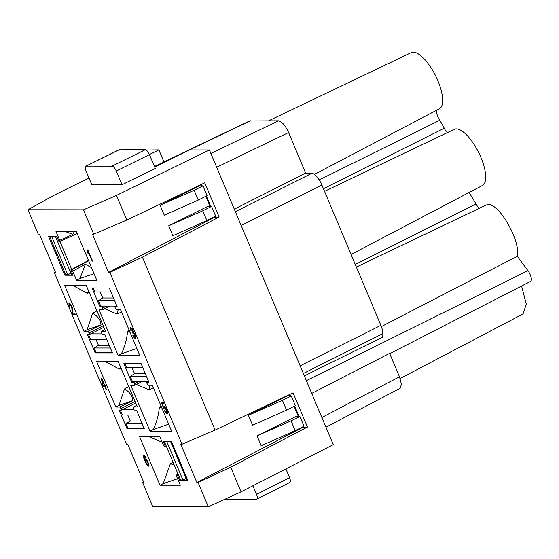 <?xml version="1.0" encoding="UTF-8"?>
<svg xmlns="http://www.w3.org/2000/svg" width="559" height="559" viewBox="0 0 559 559"><rect width="100%" height="100%" fill="white"/><g stroke="black" fill="none" stroke-linecap="round" stroke-linejoin="round"><path stroke-width="0.84" d="M59.967 241.467L71.72 269.424M55.334 236.157L71.573 274.783L72.887 274.783M49.527 236.15L65.766 274.776L67.737 274.776L70.923 273.246M67.737 274.776L51.498 236.15M186.105 478.448L182.919 479.978L180.515 479.971L164.276 441.344M182.919 479.978L166.68 441.351M187.635 479.985L186.748 479.985L170.509 441.351M116.915 306.087L100.718 306.066L99.823 306.514L102.185 306.521L102.793 307.96L106.692 306.073M100.208 291.973L102.73 297.961L98.433 300.63L100.718 306.066M98.433 300.63L114.63 300.651M102.73 297.961L113.505 297.975M93.108 287.955L94.792 291.966L110.982 291.98M148.736 381.804L132.546 381.783L130.261 376.347L146.451 376.368M132.036 367.682L134.558 373.678L130.261 376.347M134.558 373.678L145.326 373.691M124.937 363.671L126.62 367.675L142.811 367.696M122.498 409.6L133.894 409.614M138.541 415.051L122.351 415.03L120.255 410.047M126.977 428.606L119.172 410.04L121.596 410.047L120.989 408.608L119.752 407.043L115.783 407.043L96.483 361.128L118.075 361.149L137.283 406.847L133.405 407.071L133.482 408.622L134.083 410.061L136.445 410.061L144.25 428.627L126.977 428.606L127.871 428.159L125.992 423.701L130.289 421.032L127.766 415.037M130.289 421.032L141.064 421.039M125.992 423.701L142.189 423.722M127.871 428.159L144.061 428.18M90.677 333.884L102.066 333.898M106.713 339.334L90.523 339.313L88.427 334.331M95.149 352.89L87.344 334.331L89.768 334.331L89.16 332.891L87.931 331.333L83.955 331.326L64.655 285.411L86.247 285.432L105.455 331.138L101.577 331.354L101.654 332.905L102.255 334.345L104.617 334.352L112.422 352.911L95.149 352.89L96.043 352.443L94.171 347.984L98.461 345.315L95.945 339.32M98.461 345.315L109.236 345.329M94.171 347.984L110.361 348.005M96.043 352.443L112.233 352.463M122.037 184.729L91.802 184.687L86.051 171.012C84.933 168.042 84.968 166.414 86.163 166.128L112.073 166.163L145.256 149.749C146.689 150.043 148.093 151.671 149.47 154.64L116.286 171.047L122.037 184.729L155.276 168.441L149.47 154.64M116.286 171.047C114.909 168.084 113.505 166.456 112.073 166.163M119.347 149.721L85.806 166.205L118.997 149.798L145.256 149.749M154.452 166.491L163.948 161.949L158.882 149.91L146.095 150.029M143.544 481.816L142.559 482.403L152.796 506.747L208.325 506.817L241.062 491.843L333.283 444.65L209.415 149.973L116.454 195.412L83.48 209.828L27.95 209.758L53.867 195.329L89.021 178.062M209.415 149.973L189.55 149.952L154.682 167.036M158.882 149.91L149.435 154.543M27.95 209.758L38.187 234.109L39.423 234.109L55.502 272.359L54.265 272.359L126.481 444.153L127.718 444.153L143.796 482.403L142.559 482.403M208.325 506.817L198.089 482.473L230.706 467.212L307.436 427.055L302.922 427.286L196.852 482.473L198.089 482.473M196.852 482.473L180.774 444.223L182.01 444.223L109.795 272.429L108.558 272.429L92.48 234.172L93.716 234.179L83.48 209.828M133.992 333.765L132.867 333.276L132.42 332.088L132.825 331.117L131.819 329.02L130.904 328.601L131.274 330.481L130.687 330.271L130.177 328.112L130.645 327.343L132.7 329.579L133.44 332.577L134.894 334.324L135.844 336.7L135.865 338.509L135.432 338.719L133.524 336.902L132.867 335.575L133.28 335.365L134.286 337.112L135.25 337.461L133.992 333.765L134.433 333.548M77.142 233.48L59.589 241.642L58.954 241.642L56.655 236.157L48.444 236.15L64.872 275.224L73.082 275.238L70.832 269.892L71.468 269.899L72.705 271.199L76.583 280.192L96.784 280.213L76.255 231.37L55.956 231.342L59.729 240.328L72.824 234.347L74.466 231.363M59.589 241.642L59.729 240.328M180.515 479.971L179.621 480.426L177.315 474.94L176.679 474.94L176.539 476.247L180.319 485.233L160.021 485.212L163.2 483.619L177.587 478.749M179.621 480.426L187.824 480.433L171.396 441.358L163.193 441.344L165.436 446.683L164.8 446.683L163.563 445.383L159.685 436.39L139.484 436.362L160.021 485.212M87.637 249.887L92.682 261.123L92.186 261.123L88.518 252.402L88.259 254.072L87.7 252.745L87.637 249.887M163.514 408.147L161.502 402.431L163.438 402.431L164.025 403.829L162.438 403.822L163.473 406.756L163.92 406.058L164.514 406.337L166.002 408.294L167.204 411.151L167.476 413.387L166.414 413.457L165.094 411.85L164.437 410.523L164.87 410.383L166.526 412.549L166.673 411.012L164.758 407.455L164.129 407.385L164.094 408.356L163.514 408.147L163.962 407.923L163.535 406.721M102.793 307.96L102.87 309.511L98.985 309.735L118.201 355.433L139.792 355.454L120.492 309.539L116.517 309.532L115.28 307.974L114.679 306.535L117.104 306.535L109.298 287.976L92.025 287.955L99.823 306.514M134.621 383.67L134.698 385.228L130.813 385.444L150.029 431.143L171.62 431.171L152.314 385.256L148.345 385.249L147.108 383.684L146.507 382.251L148.925 382.251L141.127 363.692L123.853 363.664L131.651 382.23L134.013 382.23L134.621 383.67L138.52 381.79M105.979 389.49L104.868 386.842L103.129 386.835L102.604 385.584L101.389 378.324L101.78 378.324L104.833 385.584L105.378 385.584L105.91 386.842L105.365 386.842L106.476 389.49L105.979 389.49L106.392 389.288M148.974 465.326L148.778 466.164L147.828 466.024L145.997 463.439L143.824 458.205L143.328 456.249L143.782 454.928L144.879 455.697L146.102 457.716L145.661 457.856L144.04 456.186L145.158 460.441L145.48 458.904L146.765 459.952L148.974 465.326M70.979 305.577L69.812 304.389L70.036 306.695L69.449 306.486L68.932 303.481L69.365 303.278L70.616 304.187L72.363 307.743L72.81 313.117L74.766 313.117L75.353 314.514L72.747 314.507L72.048 312.069L71.825 307.953L70.979 305.577L71.377 305.382M116.454 195.412L126.802 220.036L93.716 234.179M126.802 220.036L204.769 182.821L219.142 217.011L214.628 217.241L214.446 216.801M307.436 427.055L293.063 392.865L215.096 430.081L142.412 257.168L219.142 217.011M241.062 491.843L230.706 467.212M216.675 167.26L288.605 132.546C285.307 125.426 281.932 121.513 278.494 120.821L249.593 120.961M54.265 272.359L55.25 271.772M302.922 427.286L302.74 426.845M298.359 416.427L294.118 406.33M289.73 395.905L289.22 394.696M257.021 435.831L296.158 416.378L299.876 416.455L303.984 426.224L295.18 430.64L291.078 420.871L257.021 435.831L261.193 445.754L295.18 430.64M248.399 415.316L252.57 425.238L286.557 410.124L282.449 400.349L248.399 415.316L287.529 395.863L291.253 395.94L282.449 400.349M182.01 444.223L215.096 430.081M142.412 257.168L109.795 272.429M108.558 272.429L214.628 217.241M210.058 206.376L205.817 196.286M201.436 185.861L200.926 184.652M168.727 225.78L172.899 235.709L206.886 220.595L202.777 210.82L168.727 225.78L207.857 206.334L211.582 206.411L215.69 216.179L206.886 220.595M202.959 185.895L199.235 185.819L160.105 205.265L164.276 215.194L198.263 200.073L207.061 195.664L202.959 185.895L194.155 190.305L198.263 200.073M134.412 333.513L133.315 333.052L132.923 332.025M133.545 333.346L133.992 333.122M133.154 333.136L133.601 332.912M132.867 333.276L133.315 333.052M132.79 332.088L133.28 330.935M132.888 331.669L133.335 331.445M132.825 331.117L133.266 330.893M132.546 330.278L132.944 330.076M132.203 329.579L132.595 329.384M131.819 329.02L132.252 328.804M132.169 328.685L131.113 328.461M131.421 328.601L131.868 328.378M130.687 330.271L131.127 330.055M130.974 329.544L130.729 327.378M130.317 329.09L130.764 328.867M130.177 328.112L130.624 327.888M130.289 327.553L130.68 327.357M135.432 338.719L135.865 338.502M135.865 338.488L133.915 336.567M134.845 338.509L135.292 338.286M134.209 337.881L134.656 337.657M133.524 336.902L133.971 336.679M132.867 335.575L133.28 335.372M134.985 337.601L135.697 337.238L135.641 336.113M135.25 337.461L135.697 337.238M135.313 336.972L135.76 336.749M135.166 336.211L135.599 335.994M134.859 335.302L135.257 335.1M134.433 334.464L134.852 334.254M72.705 271.199L85.373 264.253L80 278.48L76.583 280.192M91.515 267.677L85.373 264.253M71.468 269.899L88.602 260.746M88.469 260.431L70.832 269.892M64.704 231.356L72.824 234.347M80 278.48L94.059 273.728M178.083 474.186L176.679 474.94M173.115 462.37L170.355 463.753L163.2 483.619M148.219 436.376L161.118 441.792L161.858 441.421M166.344 446.264L165.436 446.683M177.315 474.94L178.202 474.465M92.186 261.123L92.598 260.913M88.518 252.402L88.93 252.193M88.469 253.283L88.238 250.558M87.7 252.745L88.147 252.521M87.833 252.186L88.28 251.962M87.833 251.424L88.28 251.201M87.784 250.656L88.196 250.446M162.508 403.787L162.033 402.431M163.934 403.598L162.438 403.822M163.473 406.756L164.039 406.114M163.612 406.267L163.976 406.086M167.407 413.429L165.897 412.13M166.414 413.457L166.862 413.227M165.778 412.828L166.226 412.605M165.094 411.85L165.534 411.627M166.526 412.549L167.239 412.186L167.19 411.117M166.792 412.409L167.239 412.186M166.855 411.85L167.302 411.627M166.673 411.012L167.085 410.809M166.254 409.824L166.659 409.621M165.737 408.783L166.142 408.58M165.233 407.944L165.639 407.742M165.52 407.553L164.325 407.245M164.758 407.455L165.205 407.231M102.87 309.511L109.816 306.08M121.555 312.076L117.076 314.088L118.249 309.539M103.094 306.073L102.185 306.521M114.679 306.535L115.559 306.087M118.201 355.433L121.38 353.84L136.85 348.453M104.533 308.687L117.076 314.088M130.072 332.339L127.543 331.347C126.858 339.257 124.804 346.755 121.38 353.84M127.543 331.347L129.29 330.467M134.698 385.228L141.644 381.79M153.383 387.792L148.904 389.805L150.078 385.249M134.922 381.783L134.013 382.23M146.507 382.251L147.387 381.797M150.029 431.143L153.208 429.55L168.678 424.169M161.9 408.056L159.371 407.064L161.118 406.183M136.361 384.403L148.904 389.805M159.371 407.064C158.686 414.974 156.632 422.471 153.208 429.55M105.399 386.821L103.576 386.611L103.142 385.584M104.868 386.842L105.316 386.618M103.129 386.835L103.576 386.611M102.604 385.584L103.038 385.361M102.667 380.42L102.255 380.63L103.073 385.584L104.337 385.584L101.927 378.674M105.812 386.618L105.365 386.842M148.862 466.038L147.555 464.976M147.828 466.024L148.275 465.794M146.968 465.046L147.394 464.829M145.997 463.439L146.388 463.243L148.023 465.186L148.128 463.718L146.717 460.791L145.857 460.092L145.731 461.622L145.207 460.413M144.872 460.923L145.319 460.7M143.824 458.205L144.243 457.996M144.012 456.962L143.887 454.97M143.328 456.249L143.775 456.025M143.335 455.278L143.782 455.054M145.661 457.856L146.067 457.653M145.298 457.227L145.71 457.024M144.963 456.675L145.389 456.458M145.298 456.326L144.201 456.046M144.564 456.256L145.012 456.025M145.158 460.441L145.606 460.211L145.619 458.974M145.067 459.812L145.515 459.589M145.109 459.323L145.557 459.1M133.405 407.071L136.675 405.401M121.596 410.047L135.69 403.067M135.026 401.481L120.989 408.608M119.752 407.043L132.86 400.579C132.336 395.632 129.534 391.775 124.461 389.001L128.773 386.604M124.461 389.001L118.969 405.443L132.86 400.579M118.969 405.443L115.783 407.043M121.037 368.206L119.298 369.087L120.465 366.844M104.568 361.135L119.298 369.087M87.931 331.333L101.032 324.87C100.508 319.923 97.706 316.059 92.633 313.285L96.945 310.888M103.198 325.771L89.16 332.891M92.633 313.285L87.141 329.733L101.032 324.87M87.141 329.733L83.955 331.326M89.216 292.497L87.47 293.37L88.636 291.127M72.74 285.418L87.47 293.37M101.577 331.354L104.847 329.691M89.768 334.331L103.869 327.35M70.567 304.948L70.979 304.746M70.895 304.613L69.812 304.389M70.141 304.529L70.588 304.306M69.449 306.486L69.882 306.269M69.644 305.521L69.379 303.278M68.995 305.158L69.442 304.934M68.827 304.11L69.274 303.886M75.262 314.291L73.194 314.284L71.999 306.674M72.747 314.507L73.194 314.284M72.544 314.018L72.991 313.795M72.39 313.529L72.838 313.306M72.195 312.837L72.642 312.607M72.048 312.069L72.495 311.845M71.992 311.3L72.439 311.077M71.957 310.322L72.404 310.098M71.922 309.001L72.37 308.771M71.825 307.953L72.272 307.729M71.622 307.115L72.069 306.891M71.349 306.276L71.734 306.08M201.492 184.379L202.113 185.874M206.376 196.006L210.743 206.39M214.998 216.522L215.201 217.004M289.786 394.43L290.414 395.919M294.67 406.051L299.037 416.441M303.292 426.573L303.495 427.055M400.104 388.302L401.432 384.271L399.475 376.794L389.623 353.344L311.74 393.396M389.756 353.672L530.561 281.408A7.526 2.746 -116.6 0 0 527.934 270.668L517.25 256.26C521.107 241.858 499.25 203.099 488.126 204.601L486.113 205.027L356.376 267.069M381.364 326.582L517.25 256.26M303.362 373.475L382.831 333.625L382.761 337.084L304.369 375.865M382.831 333.625A12.899 4.71 -116.6 0 0 380.868 325.338L300.148 365.817M234.298 209.164L305.633 173.059L311.873 173.304A12.899 4.71 63.4 0 1 321.893 185.036L380.868 325.338M288.605 132.546L305.633 173.059M224.823 499.271L256.434 499.306C257.622 499.019 257.657 497.398 256.539 494.429L289.562 477.638L285.894 468.896M289.562 477.638C290.68 480.6 290.645 482.228 289.457 482.522M256.434 499.306L289.821 482.438M252.906 485.778L256.539 494.429M289.331 394.64L289.862 395.912M294.223 406.281L298.492 416.427M302.845 426.796L303.055 427.286M291.078 420.871L299.876 416.455M291.253 395.94L295.355 405.708L286.557 410.124M201.037 184.596L201.568 185.868M205.929 196.23L210.198 206.383M214.551 216.745L214.761 217.241M211.582 206.411L202.777 210.82M160.105 205.265L194.155 190.305M174.184 464.92L170.355 463.753M161.118 441.792L161.684 441.023M147.122 460.518L146.304 459.868L145.857 460.092M148.023 465.186L148.708 464.822L148.596 463.6M400.139 378.492L523.063 313.941L526.292 304.145L521.582 286.019M479.105 208.381A8.357 3.047 63.4 0 1 476.058 203.909L469.099 192.499M314.438 174.408L439.416 108.781A31.416 11.466 -116.6 0 0 436.698 78.064A31.416 11.466 -116.6 0 0 413.262 52.183A31.416 11.466 -116.6 0 0 411.249 52.609L268.648 120.807M351.08 254.471L482.452 185.483A31.416 11.466 -116.6 0 0 479.734 154.766A31.416 11.466 -116.6 0 0 456.298 128.884A31.416 11.466 -116.6 0 0 454.285 129.318L324.548 191.36M447.284 132.665A8.357 3.047 63.4 0 1 444.23 128.193A31.416 11.466 -116.6 0 0 439.723 120.332A8.357 3.047 63.4 0 1 436.831 110.137M104.337 385.584L104.75 385.382M145.731 461.622L146.381 463.229M146.241 460.302L146.689 460.078M146.717 460.791L147.157 460.574M147.248 461.629L147.653 461.427M147.73 462.6L148.135 462.405M148.128 463.718L148.561 463.502M148.275 464.487L148.722 464.263M148.261 465.046L148.708 464.822M131.651 382.23L132.546 381.783M64.872 275.224L65.766 274.776M250.418 120.786L154.529 166.673M321.879 417.51L399.475 376.794M527.934 270.668L306.381 380.644M321.893 185.036L241.167 225.515M235.353 211.679L311.873 173.304M210.876 153.452L278.494 120.821M355.279 264.456L476.058 203.909M323.451 188.746L444.23 128.193M439.723 120.332L319.224 179.921M249.614 120.954L163.913 161.963M325.953 427.216L400.125 388.295"/></g></svg>
